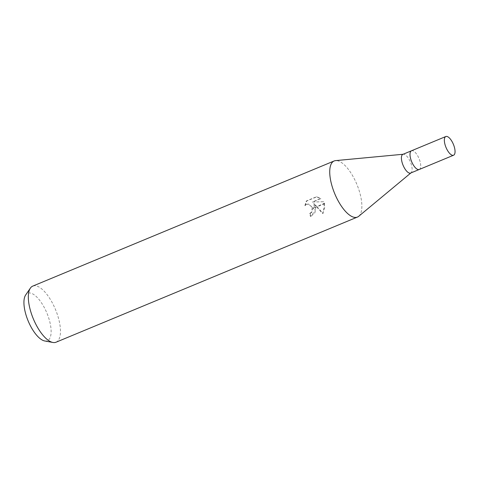 <?xml version="1.0" encoding="UTF-8"?>
<svg xmlns="http://www.w3.org/2000/svg" width="479" height="479" viewBox="0 0 479 479"><rect width="100%" height="100%" fill="white"/><g stroke="black" fill="none" stroke-linecap="round" stroke-linejoin="round"><path stroke-width="0.36" stroke-dasharray="2.4 1.8" d="M410.647 173.051A10.125 4.006 67.5 0 0 411.066 172.793A10.125 4.006 67.5 0 0 411.078 163.794A10.125 4.006 67.5 0 0 403.36 154.238A10.125 4.006 67.5 0 0 402.881 154.352M419.269 169.47A10.125 4.006 67.5 0 0 419.664 160.231A10.125 4.006 67.5 0 0 411.509 150.771M358.759 216.251A30.369 12.011 67.5 0 0 358.729 189.301A30.369 12.011 67.5 0 0 335.581 160.615M44.739 340.97A25.692 10.161 67.5 0 0 48.469 317.254A25.692 10.161 67.5 0 0 25.65 294.998M56.049 342.21A30.369 12.011 67.5 0 0 57.33 314.446A30.369 12.011 67.5 0 0 32.752 286.113M358.705 216.298A30.369 12.011 67.5 0 0 358.729 189.301A30.369 12.011 67.5 0 0 335.653 160.609M313.044 208.084L315.757 206.958L314.074 203.671L316.888 206.485L324.499 203.324L323.738 201.731L312.661 202.03L320.9 198.611L316.894 196.791L306.734 201.012L305.309 205.641L306.943 204.395L308.608 204.084L313.038 208.084M304.866 205.629L306.279 201L316.439 196.779L320.457 198.605L312.224 202.024L323.307 201.719L324.684 207.647L322.595 213.472L313.637 203.659L315.23 210.934L310.434 216.46A29.357 11.61 67.5 0 0 309.685 213.478L311.416 212.227L312.32 207.036L308.165 204.072L306.5 204.383L305.075 205.383L304.866 205.629L305.303 205.641M309.685 213.478L310.117 213.49A30.369 12.011 -112.5 0 1 310.877 216.466L314.895 212.82L315.829 207.299L313.086 208.437L311.847 212.233L310.117 213.49M316.439 196.779L316.894 196.791M306.279 201L306.734 201.012M316.888 206.485L323.044 213.484L324.618 203.653A10.993 9.945 -88.7 0 0 324.499 203.324M313.637 203.659L314.074 203.671M322.595 213.478L323.044 213.484M310.434 216.46L310.877 216.466M320.457 198.605L320.9 198.611M312.224 202.024L312.661 202.03M323.307 201.719L323.738 201.731M324.618 203.653L317.146 206.754M419.233 169.482A10.125 4.006 67.5 0 0 419.664 160.231A10.125 4.006 67.5 0 0 411.467 150.789M308.608 204.084L308.165 204.072"/><path stroke-width="0.72" d="M411.509 150.771A10.125 4.006 67.5 0 0 411.467 150.789L402.881 154.352A10.125 4.006 67.5 0 0 402.456 163.608A10.125 4.006 67.5 0 0 410.647 173.051L419.233 169.488A10.125 4.006 67.5 0 0 419.269 169.47M419.233 169.482A10.125 4.006 67.5 0 1 411.042 160.04A10.125 4.006 67.5 0 1 411.467 150.789A10.125 4.006 67.5 0 0 411.042 160.04A10.125 4.006 67.5 0 0 419.233 169.488L453.583 155.226A10.125 4.006 67.5 0 0 454.008 145.969A10.125 4.006 67.5 0 0 445.817 136.527A10.125 4.006 67.5 0 0 445.386 145.778A10.125 4.006 67.5 0 0 453.583 155.226M403.108 154.262L335.581 160.615A30.369 12.011 67.5 0 0 332.869 188.732A30.369 12.011 67.5 0 0 357.442 217.065A30.369 12.011 67.5 0 0 358.759 216.251M335.653 160.609A30.369 12.011 67.5 0 0 334.15 160.968L32.752 286.113A30.369 12.011 67.5 0 0 30.363 288.142L25.65 294.998A25.692 10.161 67.5 0 0 26.59 316.775A25.692 10.161 67.5 0 0 44.739 340.97L52.924 342.473A30.369 12.011 67.5 0 0 56.049 342.21L357.442 217.065M30.363 288.142A30.369 12.011 67.5 0 0 31.47 313.877A30.369 12.011 67.5 0 0 52.924 342.473M334.15 160.968A30.369 12.011 67.5 0 0 332.869 188.732A30.369 12.011 67.5 0 0 358.705 216.298L410.874 172.955M315.829 207.299A7.981 7.221 -88.7 0 0 315.757 206.958M313.044 208.084A4.85 4.389 91.3 0 1 313.086 208.437M411.467 150.789L445.817 136.527"/></g></svg>

